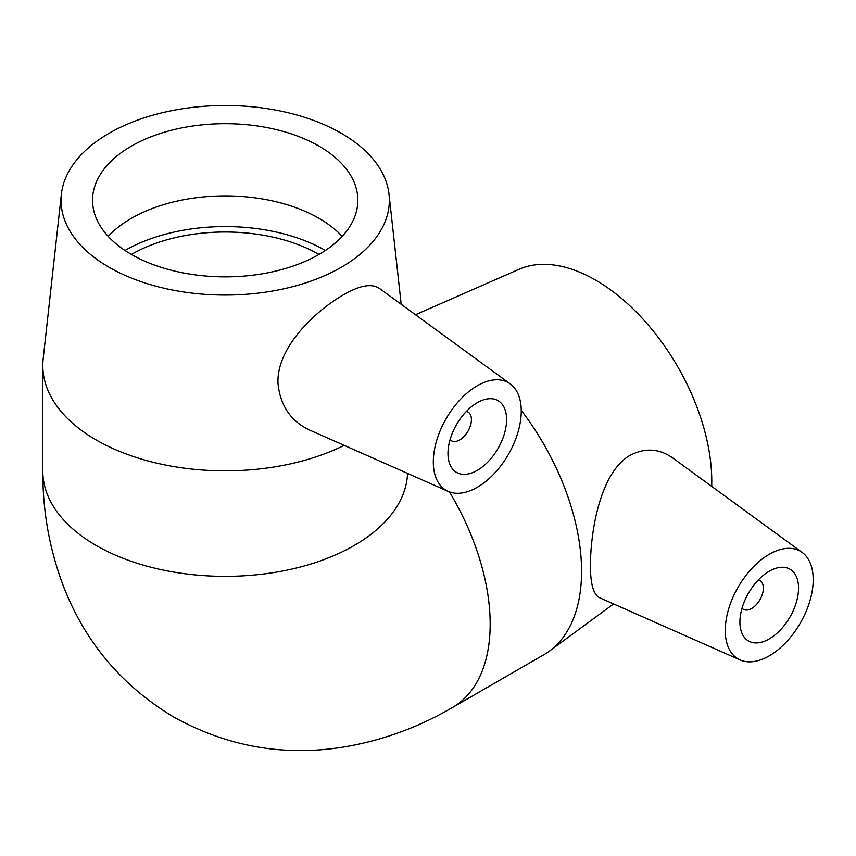 <?xml version="1.0" encoding="UTF-8"?>
<svg xmlns="http://www.w3.org/2000/svg" width="856" height="856" viewBox="0 0 856 856"><rect width="100%" height="100%" fill="white"/><g stroke="black" fill="none" stroke-linecap="round" stroke-linejoin="round"><path stroke-width="1.28" d="M758.341 579.951A16.585 9.576 -60 0 1 759.935 580.571A16.585 9.576 -60 0 1 759.935 599.724A16.585 9.576 -60 0 1 743.35 609.301A16.585 9.576 -60 0 1 742.024 608.22M466.392 411.394A16.585 9.576 -60 0 1 467.986 412.014A16.585 9.576 -60 0 1 467.986 431.156A16.585 9.576 -60 0 1 451.401 440.733A16.585 9.576 -60 0 1 450.063 439.663M131.396 254.435A132.648 76.591 180 0 1 318.999 254.435A132.648 76.591 180 0 1 174.431 271.031A132.648 76.591 180 0 1 92.544 200.283A132.648 76.591 180 0 1 225.192 123.692A132.648 76.591 180 0 1 357.851 200.283A132.648 76.591 180 0 1 318.999 254.435M477.284 470.372A41.452 23.936 -60 0 1 456.558 472.426A41.452 23.936 -60 0 1 456.558 424.565A41.452 23.936 -60 0 1 498.01 400.629A41.452 23.936 -60 0 1 504.366 433.842A41.452 23.936 -60 0 1 477.284 470.372M477.284 385.756A62.178 35.898 -60 0 1 510.24 383.895A62.178 35.898 -60 0 1 508.368 454.483A62.178 35.898 -60 0 1 448.17 491.387A62.178 35.898 -60 0 1 433.361 459.426A62.178 35.898 -60 0 1 477.284 385.756M448.17 491.387L310.011 430.236C290.954 421.42 280.286 405.83 277.997 383.456C276.338 347.846 314.73 311.349 343.342 294.892C359.702 285.337 371.75 283.186 379.476 288.451L510.24 383.895M344.166 445.355A182.392 105.309 180 0 1 149.137 461.245A182.392 105.309 180 0 1 42.8 365.533A182.392 105.309 180 0 1 43.175 358.825L61.375 194.237A164.159 94.77 180 0 1 225.192 105.502A164.159 94.77 180 0 1 389.02 194.237A164.159 94.77 180 0 1 341.276 267.297A164.159 94.77 180 0 1 157.579 286.642A164.159 94.77 180 0 1 61.375 194.237M124.987 250.466A142.053 82.016 180 0 1 325.408 250.466M108.209 236.384A132.648 76.591 180 0 1 225.192 195.896A132.648 76.591 180 0 1 342.186 236.384M739.916 622.012A41.452 23.936 -60 0 1 758.009 580.293A41.452 23.936 -60 0 1 789.96 569.187A41.452 23.936 -60 0 1 789.96 617.058A41.452 23.936 -60 0 1 748.508 640.994A41.452 23.936 -60 0 1 739.916 622.012M813.2 579.705A62.178 35.898 -60 0 1 787.306 640.941A62.178 35.898 -60 0 1 740.13 659.944A62.178 35.898 -60 0 1 728.499 609.493A62.178 35.898 -60 0 1 771.352 553.147A62.178 35.898 -60 0 1 802.19 552.452A62.178 35.898 -60 0 1 813.2 579.705M740.13 659.944L599.767 597.83C593.497 594.834 590.383 583.931 590.426 565.153C590.661 529.372 600.623 473.379 629.074 455.895C644.354 447.581 658.874 448.244 672.623 457.885M407.552 473.411A182.392 105.309 180 0 1 354.17 545.518A182.392 105.309 180 0 1 155.396 568.341A182.392 105.309 180 0 1 42.8 471.057C42.597 511.214 49.552 549.798 63.665 586.809C85.3 642.364 121.809 685.656 173.19 716.697C225.888 746.143 281.859 756.394 341.127 747.438C380.449 741.2 417.546 727.9 452.407 707.538L543.785 654.776A182.392 105.309 -120 0 0 549.413 651.106A182.392 105.309 -120 0 0 581.566 571.284A182.392 105.309 -120 0 0 521.25 410.388M711.689 486.401A164.159 94.781 -120 0 0 711.775 481.211A164.159 94.781 -120 0 0 643.519 319.673A164.159 94.781 -120 0 0 519.025 269.298L415.481 314.73M452.407 707.538A182.392 105.309 -120 0 0 490.178 624.045A182.392 105.309 -120 0 0 449.432 491.9M467.986 412.014L466.574 411.201M451.401 440.733L449.999 439.92M42.8 365.533L42.8 471.057M389.02 194.237L401.197 304.297M759.935 580.571L758.523 579.758M743.35 609.301L741.949 608.477M802.19 552.452L672.634 457.885M613.592 603.951L549.413 651.106"/></g></svg>

